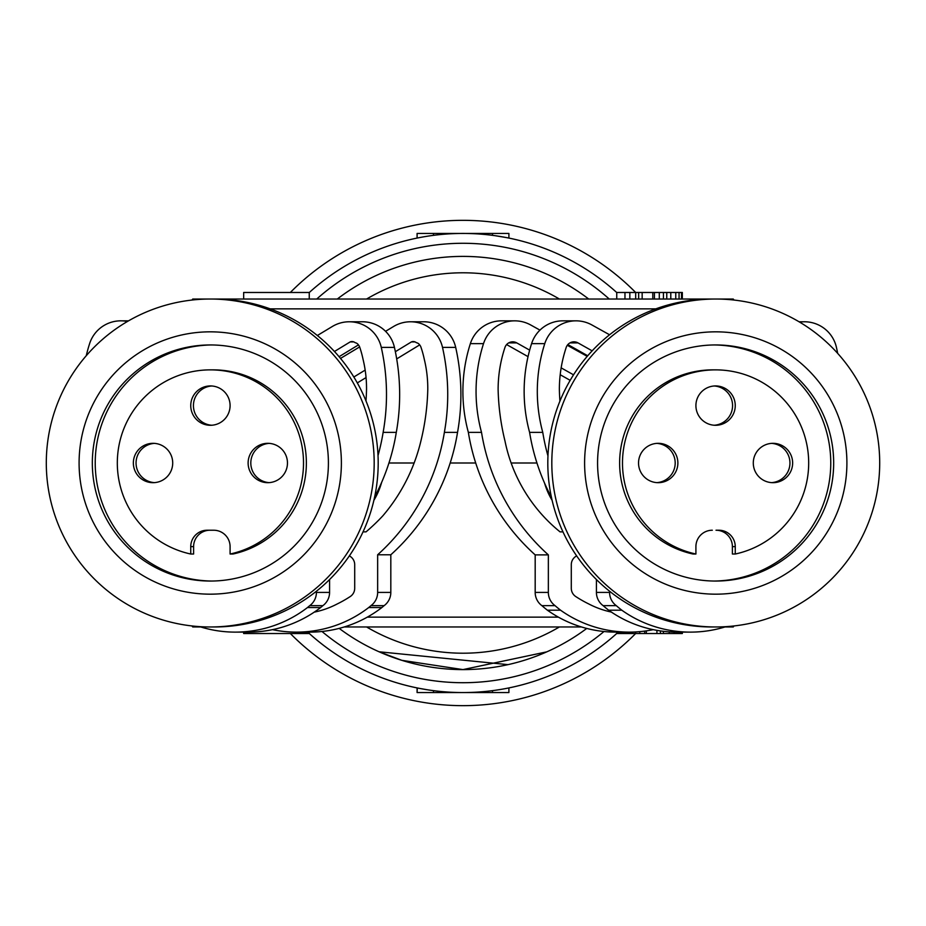 <?xml version="1.0" encoding="UTF-8"?>
<svg xmlns="http://www.w3.org/2000/svg" width="926" height="926" viewBox="0 0 926 926"><rect width="100%" height="100%" fill="white"/><g stroke="black" fill="none" stroke-linecap="round" stroke-linejoin="round"><path stroke-width="1.39" d="M732.802 299.92L733.265 299.029A288.588 288.588 0 0 1 733.971 300.047L733.265 299.029L715.763 299.029A163.971 163.937 90 0 0 551.815 463A163.971 163.937 90 0 0 715.763 626.971A163.971 163.937 90 0 0 879.7 463A163.971 163.937 90 0 0 715.763 299.029L192.735 299.029L193.198 299.92M463 256.398A206.602 206.602 0 0 1 588.693 299.029A206.602 206.602 0 0 0 337.307 299.029A206.602 206.602 0 0 1 463 256.398M243.665 299.029L243.665 292.477L309.249 292.477L309.249 299.029M629.842 299.029L629.842 292.477L663.444 292.477L663.444 299.029M616.751 299.029L616.751 292.477L629.842 292.477M642.158 299.029L642.158 292.477M659.289 292.477L659.289 299.029M663.444 292.477L679.059 292.477L679.059 299.029M675.76 292.477L675.76 299.029M679.059 292.477L682.335 292.477L682.335 299.029M681.513 292.477L681.513 299.029M624.969 292.477L624.969 299.029M670.794 292.477L670.794 299.029M666.766 292.477L666.766 299.029M654.416 292.477L654.416 299.029M652.784 292.477L652.784 299.029M635.687 299.029L635.687 292.477M309.249 292.535A229.555 229.555 0 0 1 616.751 292.535M506.753 237.658L508.906 238.086L508.906 233.445L492.516 233.445L492.516 235.354L493.477 235.482M495.549 235.771L506.348 237.577M508.825 687.937A229.555 229.555 0 0 0 616.751 633.465A229.555 229.555 0 0 1 463 692.555L508.906 692.555L508.906 687.914M492.516 233.445L417.094 233.445L417.094 238.086M419.246 688.342L417.094 687.914L417.094 692.555L463 692.555A229.555 229.555 0 0 1 309.249 633.465A229.555 229.555 0 0 0 426.932 689.696L419.652 688.423M492.516 690.646L492.516 692.555L491.058 692.555M434.942 692.555L433.484 692.555L433.484 690.646M417.094 692.555L417.29 687.96M421.874 665.47A206.602 206.602 0 0 0 586.748 628.441M732.802 626.08L733.265 626.971A288.588 288.588 0 0 0 733.971 625.953L733.265 626.971L724.965 626.971M581.493 626.971L344.217 626.971M200.745 626.971L192.735 626.971A288.588 288.588 0 0 1 192.029 625.953M309.249 632.122L309.249 633.523L243.665 633.523L243.665 632.122M682.335 632.122L682.335 633.523L674.116 633.523L674.116 632.076M669.243 631.845L669.243 633.523L674.116 633.523M663.398 631.3L663.398 633.523L669.243 633.523M656.916 630.351L656.916 633.523L663.398 633.523M646.302 630.872L646.302 633.523L656.916 633.523M644.67 631.104L644.67 633.523L646.302 633.523M639.797 631.648L639.797 633.523L644.67 633.523M635.641 631.937L635.641 633.523L639.797 633.523M632.319 632.076L632.319 633.523L635.641 633.523A242.67 242.67 0 0 1 290.347 633.523M628.291 632.122L628.291 633.523L632.319 633.523M623.314 632.122L623.314 633.523L628.291 633.523M620.026 632.122L620.026 633.523L623.314 633.523M617.561 632.122L617.561 633.523L620.026 633.523M616.751 632.122L616.751 633.523L617.561 633.523M192.735 626.971L193.198 626.08M655.816 308.867L270.184 308.867M388.943 463L414.13 463M450.175 463L475.709 463M511.14 463L536.953 463M367.333 617.133L558.378 617.133M192.029 300.047A288.588 288.588 0 0 1 192.735 299.029L192.029 300.047M463 669.602A206.602 206.602 0 0 1 339.182 628.384A206.602 206.602 0 0 0 379.058 651.777L508.015 664.637M546.757 651.858L462.965 669.602L401.826 660.331L379.058 651.777M552.116 500.329A72.147 72.147 0 0 1 544.569 483.129M545.113 484.344A72.159 72.147 -0 0 0 552 499.855M381.639 482.388A72.147 72.147 0 0 1 373.884 500.329M373.988 499.89A72.159 72.147 -0 0 0 381.176 483.465M210.237 626.971A163.971 163.937 -90 0 0 374.185 463A163.971 163.937 -90 0 0 210.237 299.029A163.971 163.937 -90 0 0 46.3 463A163.971 163.937 -90 0 0 210.237 626.971L214.253 626.971A163.971 163.937 -90 0 0 378.19 463A163.971 163.937 -90 0 0 214.253 299.029M302.976 370.25A131.179 131.156 -90 0 0 117.498 370.25A131.179 131.156 -90 0 0 117.498 555.75A131.179 131.156 -90 0 0 302.976 555.75A131.179 131.156 -90 0 0 302.976 370.25M293.831 379.521A118.053 118.042 -90 0 0 101.316 417.823A118.053 118.042 -90 0 0 210.376 581.053A118.053 118.042 -90 0 0 293.831 379.521M211.822 344.947A118.053 118.042 -90 0 0 129.814 546.479A118.053 118.042 -90 0 0 211.822 581.042M209.994 530.228A16.402 16.39 -90 0 0 193.603 546.618L190.744 546.618L190.744 554.026A93.132 93.121 90 0 1 210.41 369.868A93.132 93.121 90 0 1 230.088 554.026L232.947 554.026A93.132 93.121 90 0 0 213.281 369.868L210.41 369.868M190.744 554.026L193.603 554.026L193.603 546.618M230.088 554.026L230.088 546.618A16.402 16.39 -90 0 0 213.698 530.228L207.135 530.228A16.402 16.39 -90 0 0 190.744 546.618M133.356 463A19.677 19.677 90 0 1 153.033 443.322A19.677 19.677 90 0 1 172.711 463A19.677 19.677 90 0 1 153.033 482.678A19.677 19.677 90 0 1 133.356 463M190.744 405.611A19.677 19.677 90 0 1 210.41 385.934A19.677 19.677 90 0 1 230.088 405.611A19.677 19.677 90 0 1 210.41 425.289A19.677 19.677 90 0 1 190.744 405.611M248.122 463A19.677 19.677 90 0 1 267.799 443.322A19.677 19.677 90 0 1 287.465 463A19.677 19.677 90 0 1 267.799 482.678A19.677 19.677 90 0 1 248.122 463M154.376 482.631A19.677 19.677 90 0 1 136.053 463A19.677 19.677 90 0 1 154.376 443.369M211.765 425.242A19.677 19.677 90 0 1 193.43 405.611A19.677 19.677 90 0 1 211.765 385.98M269.142 482.631A19.677 19.677 90 0 1 250.807 463A19.677 19.677 90 0 1 269.142 443.369M363.027 531.871L366.025 531.871A199.345 199.31 -90 0 0 382.82 515.851A179.54 179.517 -90 0 0 420.867 441.123A239.221 239.186 -90 0 0 427.777 389.383A124.339 124.327 -90 0 0 424.235 359.056A101.976 101.964 -90 0 0 420.786 346.694A8.195 8.195 -90 0 0 419.559 344.761A4.908 4.908 -90 0 0 416.364 342.701A4.908 4.908 -90 0 0 411.457 341.891L395.356 351.695M419.675 344.9L396.698 358.906M366.059 377.576L357.309 382.913M272.476 629.657A118.389 118.366 -90 0 0 296.517 632.122L309.678 632.122A118.389 118.366 -90 0 0 381.859 607.56A137.731 137.708 -90 0 0 384.105 605.662A16.402 16.39 -90 0 0 390.818 592.42L390.818 554.778A209.878 209.843 -90 0 0 457.537 432.373A215.226 215.191 -90 0 0 457.629 431.863A215.226 215.191 -90 0 0 455.685 347.389A32.792 32.792 -90 0 0 423.691 321.773L410.519 321.773A32.792 32.792 -90 0 0 393.619 326.461L385.563 331.311M314.238 612.144A87.542 87.519 -90 0 0 337.168 603.983A121.48 121.456 -90 0 0 350.236 596.552A9.839 9.839 -90 0 0 354.704 588.323L354.704 564.663A9.839 9.839 -90 0 0 349.334 555.901M365.168 370.099L353.836 377.009M296.517 632.122A118.389 118.366 -90 0 0 368.687 607.56A137.731 137.708 -90 0 0 370.944 605.662A16.402 16.39 -90 0 0 377.646 592.42L377.646 554.778A209.878 209.843 -90 0 0 443.878 435.255A209.878 209.843 -90 0 0 444.376 432.373A215.226 215.191 -90 0 0 444.457 431.863A215.226 215.191 -90 0 0 442.512 347.389A32.792 32.792 -90 0 0 410.519 321.773M359.635 346.914L340.513 358.42M390.818 554.778L377.646 554.778M381.859 607.56L368.687 607.56M384.105 605.662L370.944 605.662M457.537 432.373L444.376 432.373M414.987 341.891L411.457 341.891M339.078 356.695L358.443 344.9M374.636 496.961A209.878 209.843 -90 0 0 396.293 432.373A215.226 215.191 -90 0 0 396.386 431.863A215.226 215.191 -90 0 0 394.441 347.389A32.792 32.792 -90 0 0 362.448 321.773L349.287 321.773A32.792 32.792 -90 0 0 332.376 326.461L317.34 335.513M199.634 626.624A118.389 118.366 -90 0 0 235.285 632.122L248.446 632.122A118.389 118.366 -90 0 0 320.616 607.56A137.731 137.708 -90 0 0 322.861 605.662A16.402 16.39 -90 0 0 329.575 592.42L329.575 579.537M365.99 400.923A239.221 239.186 -90 0 0 366.534 389.383A124.339 124.327 -90 0 0 362.992 359.056A101.976 101.964 -90 0 0 359.554 346.694A8.195 8.195 -90 0 0 358.327 344.761A4.908 4.908 -90 0 0 355.133 342.701A4.908 4.908 -90 0 0 350.213 341.891L334.448 351.498M378.016 455.546A209.878 209.843 -90 0 0 383.132 432.373A215.226 215.191 -90 0 0 383.225 431.863A215.226 215.191 -90 0 0 381.28 347.389A32.792 32.792 -90 0 0 349.287 321.773M86.268 355.711A156.587 156.563 -90 0 1 89.614 343.627A32.792 32.792 90 0 1 127.406 321.496M235.285 632.122A118.389 118.366 -90 0 0 307.455 607.56A137.731 137.708 -90 0 0 309.701 605.662A16.402 16.39 -90 0 0 316.414 592.42L316.414 591.239M322.861 605.662L309.701 605.662M320.616 607.56L307.455 607.56M396.293 432.373L383.132 432.373M353.744 341.891L350.213 341.891M711.747 299.029A163.971 163.937 90 0 0 547.81 463A163.971 163.937 90 0 0 711.747 626.971L715.763 626.971M808.491 370.25A131.179 131.156 90 0 0 623.013 370.25A131.179 131.156 90 0 0 623.013 555.75A131.179 131.156 90 0 0 808.502 555.75A131.179 131.156 90 0 0 808.491 370.25M799.092 379.521A118.053 118.042 90 0 0 606.565 417.823A118.053 118.042 90 0 0 715.624 581.053A118.053 118.042 90 0 0 799.092 379.521M714.178 581.042A118.053 118.042 90 0 0 796.186 379.521A118.053 118.042 90 0 0 714.178 344.947M732.397 546.618L732.397 554.026L735.256 554.026L735.256 546.618A16.402 16.39 90 0 0 718.865 530.228L716.006 530.228A16.402 16.39 90 0 1 732.397 546.618L735.256 546.618M712.302 530.228A16.402 16.39 90 0 0 695.912 546.618L695.912 554.026L693.053 554.026A93.132 93.121 -90 0 1 712.719 369.868L715.59 369.868A93.132 93.121 -90 0 1 735.256 554.026M695.912 554.026A93.132 93.121 -90 0 1 715.59 369.868M638.535 463A19.677 19.677 -90 0 1 658.201 443.322A19.677 19.677 -90 0 1 677.878 463A19.677 19.677 -90 0 1 658.201 482.678A19.677 19.677 -90 0 1 638.535 463M695.912 405.611A19.677 19.677 -90 0 1 715.59 385.934A19.677 19.677 -90 0 1 735.256 405.611A19.677 19.677 -90 0 1 715.59 425.289A19.677 19.677 -90 0 1 695.912 405.611M753.289 463A19.677 19.677 -90 0 1 772.967 443.322A19.677 19.677 -90 0 1 792.644 463A19.677 19.677 -90 0 1 772.967 482.678A19.677 19.677 -90 0 1 753.289 463M656.858 443.369A19.677 19.677 -90 0 1 675.193 463A19.677 19.677 -90 0 1 656.858 482.631M714.235 385.98A19.677 19.677 -90 0 1 732.57 405.611A19.677 19.677 -90 0 1 714.235 425.242M771.624 443.369A19.677 19.677 -90 0 1 789.947 463A19.677 19.677 -90 0 1 771.624 482.631M562.973 531.871L560.056 531.871A157.015 156.992 90 0 1 505.017 441.146A239.221 239.186 90 0 1 498.119 389.406A133.842 133.819 90 0 1 504.959 347.435A8.195 8.195 -90 0 1 516.754 342.886L529.66 350.144M561.144 367.853L573.53 374.822M506.615 344.576L528.04 356.637M560.195 374.729L570.173 380.343M539.962 330.119L530.656 324.957A32.792 32.792 -90 0 0 483.522 343.627L470.362 343.627A156.587 156.563 90 0 0 468.359 432.384A209.878 209.843 90 0 0 535.182 554.882L535.182 592.42A16.402 16.39 90 0 0 541.895 605.662A137.731 137.708 90 0 0 547.405 610.199A118.389 118.366 90 0 0 616.033 632.122L629.194 632.122A118.389 118.366 90 0 0 653.224 629.657M470.362 343.627A32.792 32.792 -90 0 1 501.591 320.836L514.752 320.836M576.666 555.901A9.839 9.839 90 0 0 571.296 564.663L571.296 588.323A9.839 9.839 90 0 0 575.764 596.552A121.48 121.456 90 0 0 588.832 603.983A87.542 87.519 90 0 0 611.334 612.051M483.522 343.627A156.587 156.563 90 0 0 481.52 432.384A209.878 209.843 90 0 0 548.354 554.882L548.354 592.42A16.402 16.39 90 0 0 555.056 605.662A137.731 137.708 90 0 0 560.566 610.199A118.389 118.366 90 0 0 629.194 632.122M587.223 356.348L567.291 345.282M535.182 554.882L548.354 554.882M541.895 605.662L555.056 605.662M547.405 610.199L560.566 610.199M567.846 344.576L587.732 355.769M531.593 343.627L544.766 343.627A32.792 32.792 -90 0 1 575.984 320.836L562.823 320.836A32.792 32.792 -90 0 0 531.593 343.627A156.587 156.563 90 0 0 529.603 432.384A209.878 209.843 90 0 0 551.445 497.331M596.425 579.537L596.425 592.42A16.402 16.39 90 0 0 603.139 605.662A137.731 137.708 90 0 0 608.648 610.199A118.389 118.366 90 0 0 677.265 632.122L690.426 632.122A118.389 118.366 90 0 0 725.996 626.647M592.154 350.85L577.998 342.886A8.195 8.195 -90 0 0 566.203 347.435A133.842 133.819 90 0 0 559.362 389.406A239.221 239.186 90 0 0 559.917 401.143M837.683 353.385A215.226 215.191 90 0 0 836.433 347.389A32.792 32.792 90 0 0 799.647 322.121M609.574 334.772L591.899 324.957A32.792 32.792 -90 0 0 575.984 320.836M544.766 343.627A156.587 156.563 90 0 0 542.763 432.384A209.878 209.843 90 0 0 547.96 455.881M596.425 592.42L609.586 592.42L609.586 591.239M609.586 592.42A16.402 16.39 90 0 0 616.299 605.662A137.731 137.708 90 0 0 621.809 610.199A118.389 118.366 90 0 0 690.426 632.122M603.139 605.662L616.299 605.662M608.648 610.199L621.809 610.199M290.347 292.477A242.67 242.67 0 0 1 635.653 292.477M468.359 432.384L481.52 432.384M529.603 432.384L542.763 432.384M638.662 299.029L638.662 292.477M366.603 299.029A190.2 190.2 0 0 1 559.397 299.029M316.75 299.029A219.717 219.717 0 0 1 609.25 299.029M433.484 233.445L433.484 235.354M366.603 626.971A190.2 190.2 0 0 0 559.397 626.971M660.423 630.919L660.423 633.523M603.995 631.509A219.717 219.717 0 0 1 321.97 631.474M455.685 347.389L442.512 347.389M390.818 592.42L377.646 592.42M329.575 592.42L316.414 592.42M394.441 347.389L381.28 347.389M516.754 342.886L508.721 342.886M535.182 592.42L548.354 592.42M577.998 342.886L569.953 342.886M120.831 320.836L128.552 320.836M799.057 321.773L804.439 321.773"/></g></svg>
